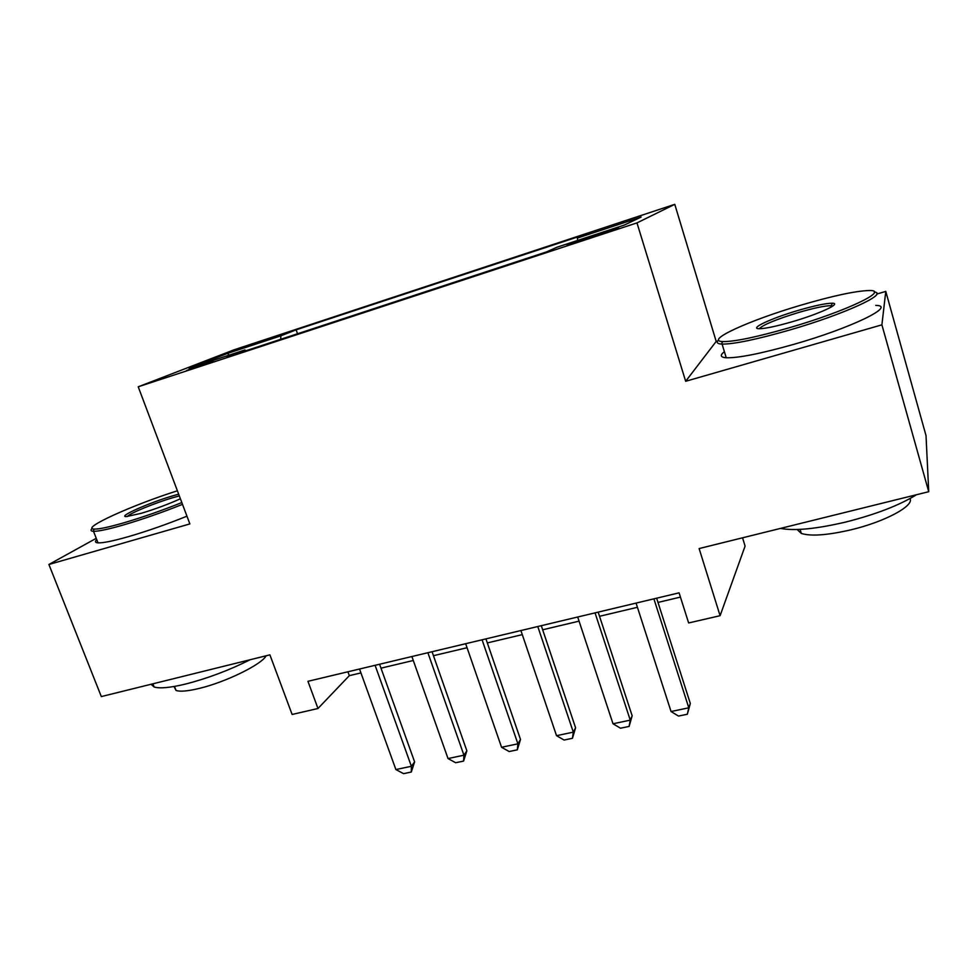 <?xml version="1.0" encoding="UTF-8"?>
<svg xmlns="http://www.w3.org/2000/svg" width="978" height="978" viewBox="0 0 978 978"><rect width="100%" height="100%" fill="white"/><g stroke="black" fill="none" stroke-linecap="round" stroke-linejoin="round"><path stroke-width="1.47" d="M186.602 370.479L213.265 360.833L186.602 370.479M674.771 204.341L234.182 349.769L138.228 386.799L636.971 222.898L674.771 204.341L716.189 341.42L685.664 381.286L881.899 324.843L885.775 291.407L876.753 294.06M717.718 340.967L716.189 341.42M885.775 291.407L926.019 435.613L928.733 491.702L699.123 548.56L720.089 615.7L745.089 546.103L742.559 537.802M96.247 538.316L48.9 564.477L101.321 696.58L269.904 654.844L292.116 714.466L317.972 708.5L349.317 675.664L360.943 672.913M881.899 324.843L928.733 491.702M720.089 615.7L688.634 622.962L679.087 592.839L307.948 681.311L317.972 708.5M603.658 232.238L567.118 245.099L595.578 236.016L618.561 227.605L603.658 232.238L603.964 233.216M245.771 350.796L244.94 349.928L226.969 356.97L546.58 251.884L556.91 247.251L624.27 225.087L641.128 217.055L577.423 238.057L586.091 234.17L296.138 329.83L280.869 335.821L280.698 339.305M244.94 349.928L189.109 368.303L227.519 353.413L280.869 335.821M685.664 381.286L636.971 222.898M48.9 564.477L189.866 523.915L138.228 386.799M380.992 668.157L413.291 660.492M433.45 655.7L467.056 647.729M487.325 642.925L522.301 634.624M542.656 629.783L579.062 621.152M599.526 616.299L637.424 607.301M657.998 602.424L680.443 597.093M347.911 671.788L349.317 675.664M577.643 240.429L577.423 238.057M297.532 333.767L296.138 329.83M227.519 353.413L229.121 355.136M653.903 598.842L688.793 707.791L690.321 703.5L687.338 714.233L678.5 716.079L671.055 711.532L636.067 603.096M656.641 598.194L690.321 703.5M671.055 711.532L688.793 707.791L687.338 714.233M789.393 327.728C846.276 311.31 891.202 289.684 868.855 290.527C855.114 291.028 832.4 295.931 800.701 305.234C749.368 320.283 704.05 340.857 722.656 341.579C734.038 341.823 756.287 337.202 789.393 327.728M874.222 291.994C889.515 293.412 843.867 314.403 789.808 329.989C756.74 339.452 734.172 344.158 722.106 344.109L721.422 344.073C717.07 343.743 716.128 342.386 718.573 339.977M792.437 321.676C776.679 326.224 765.664 328.571 759.417 328.718C748.451 328.901 771.214 318.29 798.085 310.442C814.686 305.613 826.141 303.204 832.449 303.217C841.972 303.339 819.515 313.828 792.437 321.676M832.755 306.065L830.835 305.686C824.674 305.759 813.892 308.046 798.476 312.52C776.141 319.403 763.06 324.794 759.234 328.718M928.061 477.863L928.354 483.694M916.484 494.734C899.467 505.259 875.958 514.342 845.958 521.995C816.3 528.951 794.478 531.091 780.493 528.413M910.017 498.572C914.467 505.834 884.735 521.836 850.97 529.819C827.388 535.247 810.835 536.457 801.312 533.438L797.131 529.514M875.75 305.405C897.168 305.576 851.398 327.972 794.002 344.293C760.945 353.608 738.353 358.095 726.226 357.765C720.346 357.312 719.747 355.283 724.392 351.689M177.385 490.797C132.959 504.795 80.086 528.633 94.132 529.086C98.79 529.294 108.851 527.166 124.304 522.68C142.91 517.154 162.079 510.455 181.822 502.57M182.495 504.355C162.409 512.374 142.935 519.171 124.072 524.77C108.668 529.232 98.485 531.409 93.509 531.298L93.154 531.274C90.722 531.078 90.392 530.125 92.177 528.426M180.392 498.768C168.583 504.135 155.539 508.988 141.248 513.316L126.296 516.592C117.115 516.897 149.72 502.509 173.057 495.76L178.668 494.183M179.316 495.919L172.874 497.692C155.013 502.888 129.304 513.487 127.348 516.543M250.111 659.747C229.023 670.333 207.47 678.439 185.417 684.087C170.074 687.766 159.634 688.732 154.121 686.984L151.04 684.27M266.126 655.773C261.994 664.331 225.502 682.289 198.803 688.524C187.678 691.165 180.099 691.813 176.052 690.468L174.011 686.507M186.945 516.176C166.932 524.269 147.482 531.066 128.619 536.592C113.228 540.993 103.02 543.083 98.008 542.851C95.159 542.643 94.732 541.555 96.749 539.599M595.04 612.876L630.26 720.138L632.167 715.81L629.111 726.422L620.517 728.219L613.01 723.769L577.692 617.008M598.169 612.13L632.167 715.81M613.01 723.769L630.26 720.138L629.111 726.422M537.778 626.519L573.316 732.143L575.59 727.803L572.448 738.292L564.086 740.04L556.531 735.676L520.907 630.541M541.286 625.688L575.59 727.803M556.531 735.676L573.316 732.143L572.448 738.292M482.081 639.795L517.9 743.83L520.504 739.466L517.301 749.833L509.159 751.544L501.555 747.265L465.662 643.707M485.932 638.879L520.504 739.466M501.555 747.265L517.9 743.83L517.301 749.833M427.875 652.717L463.939 755.199L466.861 750.823L463.596 761.08L455.662 762.742L448.022 758.561L411.885 656.531M432.056 651.727L466.861 750.823M448.022 758.561L463.939 755.199L463.596 761.08M375.087 665.297L411.383 766.287L414.611 761.886L411.298 772.033L403.559 773.659L395.882 769.552L359.525 669.013M379.586 664.233L414.611 761.886M395.882 769.552L411.383 766.287L411.298 772.033M590.333 237.74L590.015 236.725M726.226 357.765L722.106 344.109M830.835 305.686L831.214 307.031M800.102 529.391L801.312 533.438M831.153 305.698L832.449 303.217M722.656 341.579L721.422 344.073M98.008 542.851L93.509 531.298M174.487 686.422L176.052 690.468M154.121 686.984L152.898 683.818M94.132 529.086L93.154 531.274"/></g></svg>
